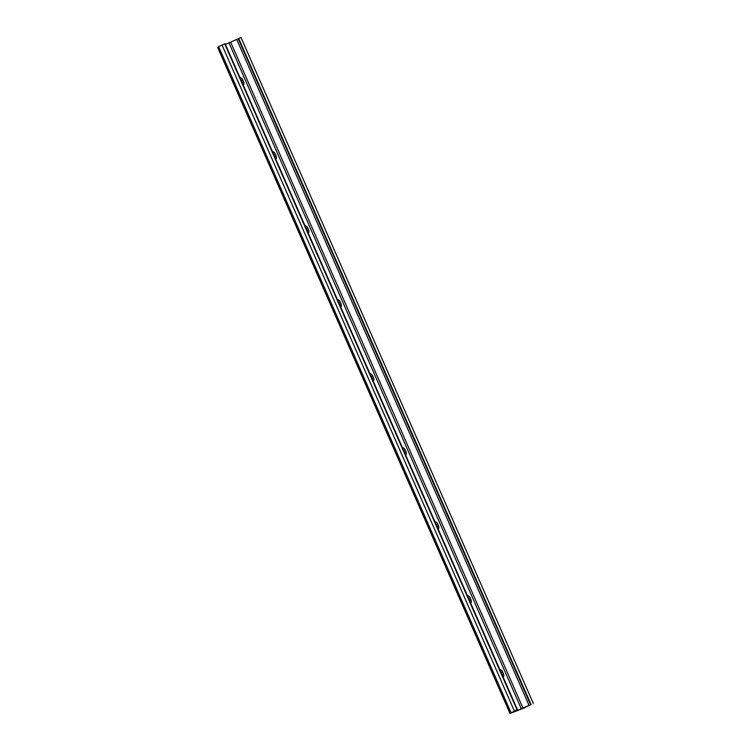 <?xml version="1.0" encoding="UTF-8"?>
<svg xmlns="http://www.w3.org/2000/svg" width="751" height="751" viewBox="0 0 751 751"><rect width="100%" height="100%" fill="white"/><g stroke="black" fill="none" stroke-linecap="round" stroke-linejoin="round"><path stroke-width="1.13" d="M499.875 669.639A3.239 2.281 -116.5 0 1 502.635 671.901L503.442 673.75A3.239 2.281 -116.5 0 1 503.179 677.158M467.394 595.646A3.239 2.281 -116.5 0 1 470.154 597.899L470.961 599.749A3.239 2.281 -116.5 0 1 470.689 603.156M434.913 521.654A3.239 2.281 -116.5 0 1 437.664 523.907L438.481 525.756A3.239 2.281 -116.5 0 1 438.209 529.164M402.433 447.652A3.239 2.281 -116.5 0 1 405.183 449.905L406 451.755A3.239 2.281 -116.5 0 1 405.728 455.162M369.952 373.66A3.239 2.281 -116.5 0 1 372.703 375.913L373.519 377.762A3.239 2.281 -116.5 0 1 373.247 381.17M337.471 299.658A3.239 2.281 -116.5 0 1 340.222 301.921L341.038 303.77A3.239 2.281 -116.5 0 1 340.766 307.178M304.981 225.666A3.239 2.281 -116.5 0 1 307.741 227.919L308.548 229.768A3.239 2.281 -116.5 0 1 308.285 233.176M272.5 151.674A3.239 2.281 -116.5 0 1 275.26 153.927L276.068 155.776A3.239 2.281 -116.5 0 1 275.805 159.184M240.02 77.672A3.239 2.281 -116.5 0 1 242.78 79.925L243.587 81.775A3.239 2.281 -116.5 0 1 243.315 85.182M531.06 704.494L523.522 708.249L509.995 713.45L517.007 709.742L512.886 712.258L531.06 704.494L238.724 38.526L225.431 44.431M238.724 38.526L241.005 37.55L533.351 703.518M517.448 709.676L225.112 43.718L218.663 46.637L217.649 47.482L509.995 713.45M224.671 43.774L517.007 709.742M502.635 671.901L501.18 672.624M503.442 673.75L501.997 674.473M470.154 597.899L468.699 598.622M470.961 599.749L469.516 600.471M437.664 523.907L436.218 524.63M438.481 525.756L437.035 526.479M405.183 449.905L403.738 450.628M406 451.755L404.554 452.477M372.703 375.913L371.257 376.636M373.519 377.762L372.064 378.485M340.222 301.921L338.776 302.644M341.038 303.77L339.583 304.493M307.741 227.919L306.295 228.642M308.548 229.768L307.103 230.491M275.26 153.927L273.815 154.65M276.068 155.776L274.622 156.499M242.78 79.925L241.324 80.648M243.587 81.775L242.141 82.497M217.706 47.416L510.042 713.384M218.663 46.637L510.999 712.605M222.005 44.976L514.341 710.944M229.074 43.042L521.41 709.01M230.735 42.347L523.072 708.306M236.809 39.615L529.145 705.583M238.302 38.874L530.638 704.832"/></g></svg>
